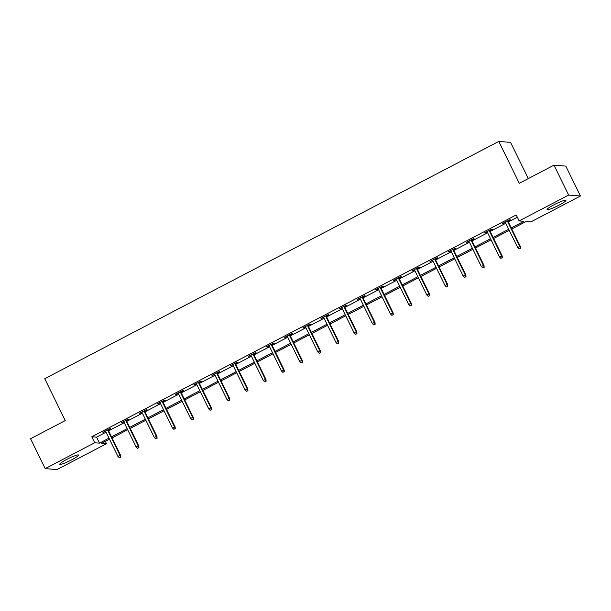 <?xml version="1.0" encoding="UTF-8"?>
<svg xmlns="http://www.w3.org/2000/svg" width="611" height="611" viewBox="0 0 611 611"><rect width="100%" height="100%" fill="white"/><g stroke="black" fill="none" stroke-linecap="round" stroke-linejoin="round"><path stroke-width="0.92" d="M66.668 459.457A10.471 1.298 -26.1 0 1 78.559 455.05A10.471 1.298 -26.1 0 1 71.647 459.854A10.471 1.298 -26.1 0 1 59.756 464.268A10.471 1.298 -26.1 0 1 66.668 459.457M554.001 204.769A10.471 1.298 -26.1 0 1 565.893 200.362A10.471 1.298 -26.1 0 1 558.981 205.166A10.471 1.298 -26.1 0 1 547.089 209.573A10.471 1.298 -26.1 0 1 554.001 204.769M528.316 178.58L510.582 142.378L498.775 141.431L44.748 378.713L65.262 420.582L30.55 438.721L45.199 468.622L94.705 442.754L99.486 443.135L108.979 438.171M498.775 141.431L519.281 183.3L553.994 165.161L565.801 166.1L580.45 196.001L530.951 221.877L526.163 221.495L511.789 229.003M105.39 441.402L106.513 443.693L57.006 469.569L45.199 468.622M511.262 227.934L523.925 221.312L519.136 220.93L516.211 214.95L91.772 436.773L96.561 437.155L106.047 432.191M108.59 430.87L124.224 422.697M126.76 421.369L142.394 413.204M144.929 411.875L160.563 403.703M163.099 402.382L178.733 394.21M181.268 392.881L196.902 384.716M199.438 383.387L215.072 375.215M217.608 373.894L233.242 365.722M235.777 364.393L251.411 356.228M253.947 354.899L269.581 346.727M272.116 345.406L287.75 337.234M290.286 335.905L305.92 327.733M308.456 326.411L324.09 318.239M326.625 316.918L342.259 308.746M344.803 307.417L360.437 299.245M362.972 297.924L378.606 289.751M381.142 288.423L396.776 280.258M399.311 278.929L414.945 270.757M417.481 269.436L433.115 261.264M435.651 259.935L451.285 251.77M453.82 250.441L469.454 242.269M471.99 240.948L487.624 232.776M490.159 231.447L505.793 223.282M508.329 221.953L517.334 217.249M507.94 221.151L510.468 219.83L509.673 219.761L502.685 223.412L505.404 222.473M489.77 230.645L492.298 229.324L491.504 229.262L484.508 232.913L487.227 231.974M471.593 240.138L474.128 238.817L473.326 238.756L466.338 242.407L469.057 241.467M453.423 249.639L455.959 248.318L455.157 248.249L448.168 251.908L450.887 250.961M435.253 259.133L437.789 257.811L436.987 257.75L429.999 261.401L432.718 260.462M417.084 268.634L419.62 267.305L418.818 267.244L411.829 270.894L414.548 269.955M398.914 278.127L401.45 276.806L400.648 276.737L393.66 280.396L396.379 279.448M380.745 287.621L383.28 286.299L382.478 286.238L375.49 289.889L378.209 288.95M362.575 297.122L365.103 295.793L364.309 295.732L357.32 299.382L360.039 298.443M344.405 306.615L346.933 305.294L346.139 305.225L339.151 308.883L341.87 307.944M326.236 316.108L328.764 314.787L327.97 314.726L320.981 318.377L323.7 317.437M308.066 325.61L310.594 324.281L309.8 324.22L302.812 327.87L305.531 326.931M289.897 335.103L292.425 333.782L291.63 333.713L284.642 337.371L287.361 336.432M271.727 344.596L274.255 343.275L273.461 343.214L266.472 346.865L269.191 345.925M253.557 354.097L256.085 352.776L255.291 352.707L248.303 356.358L251.022 355.419M235.388 363.591L237.916 362.27L237.114 362.208L230.126 365.859L232.844 364.92M217.21 373.084L219.746 371.763L218.944 371.702L211.956 375.353L214.675 374.413M199.041 382.585L201.577 381.264L200.775 381.195L193.786 384.846L196.505 383.907M180.871 392.079L183.407 390.757L182.605 390.696L175.617 394.347L178.336 393.408M162.702 401.58L165.237 400.251L164.435 400.19L157.447 403.84L160.166 402.901M144.532 411.073L147.068 409.752L146.266 409.683L139.277 413.342L141.996 412.394M126.362 420.567L128.898 419.245L128.096 419.184L121.108 422.835L123.827 421.896M108.193 430.068L110.721 428.739L109.927 428.678L102.938 432.328L105.657 431.389M553.994 165.161L568.642 195.062L580.45 196.001M91.772 436.773L94.705 442.754M519.136 220.93L568.642 195.062M111.515 436.85L127.149 428.678M129.685 427.356L145.319 419.184M147.854 417.855L163.488 409.683M166.024 408.362L181.658 400.19M184.194 398.861L199.828 390.696M202.371 389.367L218.005 381.195M220.54 379.874L236.174 371.702M238.71 370.373L254.344 362.208M256.88 360.88L272.514 352.707M275.049 351.386L290.683 343.214M293.219 341.885L308.853 333.713M311.389 332.392L327.022 324.22M329.558 322.898L345.192 314.726M347.728 313.397L363.362 305.225M365.897 303.904L381.531 295.732M384.067 294.41L399.701 286.238M402.237 284.909L417.871 276.737M420.406 275.416L436.04 267.244M438.576 265.915L454.217 257.75M456.753 256.421L472.387 248.249M474.923 246.928L490.557 238.756M493.092 237.427L508.726 229.262M109.506 439.248L101.724 443.311L106.513 443.693M509.246 230.332L493.612 238.504M491.076 239.825L475.442 247.997M472.906 249.326L457.272 257.491M454.737 258.82L439.103 266.992M436.567 268.313L420.933 276.485M418.398 277.814L402.764 285.979M400.228 287.307L384.594 295.48M382.058 296.801L366.424 304.973M363.889 306.302L348.255 314.474M345.719 315.795L330.085 323.967M327.549 325.289L311.916 333.461M309.38 334.79L293.746 342.962M291.21 344.283L275.576 352.455M273.033 353.784L257.399 361.949M254.863 363.278L239.229 371.45M236.694 372.771L221.06 380.943M218.524 382.272L202.89 390.437M200.355 391.766L184.721 399.938M182.185 401.259L166.551 409.431M164.015 410.76L148.381 418.925M145.846 420.253L130.212 428.426M127.676 429.747L112.042 437.919M96.561 437.155L99.486 443.135M503.296 223.099L503.479 223.481M485.119 232.592L485.31 232.974M466.949 242.086L467.14 242.468M448.78 251.587L448.97 251.969M430.61 261.08L430.801 261.462M412.44 270.574L412.631 270.963M394.271 280.075L394.462 280.457M376.101 289.568L376.292 289.95M357.931 299.069L358.115 299.451M339.762 308.563L339.945 308.945M321.592 318.056L321.776 318.438M303.423 327.557L303.606 327.939M285.253 337.051L285.436 337.432M267.083 346.544L267.267 346.926M248.906 356.045L249.097 356.427M230.737 365.538L230.927 365.92M212.567 375.032L212.758 375.414M194.397 384.533L194.588 384.915M176.228 394.026L176.419 394.408M158.058 403.52L158.249 403.909M139.888 413.021L140.079 413.403M121.719 422.514L121.902 422.896M103.549 432.008L103.733 432.397M520.19 248.242L519.029 248.853L520.511 248.265L519.77 246.432L517.677 247.531L505.213 222.091M507.313 220.999L519.77 246.432L520.343 246.477L507.749 220.77M520.511 248.265L520.343 246.477M517.677 247.531L519.029 248.853M502.021 257.735L500.86 258.346L502.341 257.766L501.6 255.925L499.5 257.025L487.043 231.592M489.136 230.492L501.6 255.925L502.173 255.971L489.579 230.263M502.341 257.766L502.173 255.971M499.5 257.025L500.86 258.346M483.851 267.236L482.69 267.839L484.172 267.259L483.431 265.426L481.331 266.518L468.874 241.085M470.966 239.986L483.431 265.426L484.004 265.472L471.409 239.756M484.172 267.259L484.004 265.472M481.331 266.518L482.69 267.839M465.681 276.73L464.52 277.341L466.002 276.752L465.261 274.919L463.161 276.019L450.704 250.579M452.797 249.487L465.261 274.919L465.834 274.965L453.24 249.257M466.002 276.752L465.834 274.965M463.161 276.019L464.52 277.341M447.512 286.223L446.351 286.834L447.832 286.254L447.092 284.413L444.991 285.513L432.535 260.08M434.627 258.98L447.092 284.413L447.664 284.459L435.07 258.751M447.832 286.254L447.664 284.459M444.991 285.513L446.351 286.834M429.342 295.724L428.181 296.327L429.663 295.747L428.922 293.914L426.822 295.006L414.365 269.573M416.458 268.481L428.922 293.914L429.495 293.96L416.901 268.244M429.663 295.747L429.495 293.96M426.822 295.006L428.181 296.327M411.172 305.217L410.012 305.828L411.493 305.24L410.752 303.407L408.652 304.507L396.195 279.067M398.288 277.974L410.752 303.407L411.325 303.453L398.731 277.745M411.493 305.24L411.325 303.453M408.652 304.507L410.012 305.828M393.003 314.711L391.834 315.322L393.324 314.741L392.583 312.908L390.482 314.001L378.026 288.568M380.118 287.468L392.583 312.908L393.156 312.954L380.561 287.239M393.324 314.741L393.156 312.954M390.482 314.001L391.834 315.322M374.833 324.212L373.665 324.815L375.154 324.235L374.406 322.402L372.313 323.494L359.848 298.061M361.949 296.969L374.406 322.402L374.986 322.448L362.384 296.74M375.154 324.235L374.986 322.448M372.313 323.494L373.665 324.815M356.664 333.705L355.495 334.316L356.984 333.728L356.236 331.895L354.143 332.995L341.679 307.554M343.779 306.462L356.236 331.895L356.816 331.941L344.214 306.233M356.984 333.728L356.816 331.941M354.143 332.995L355.495 334.316M338.494 343.199L337.325 343.81L338.815 343.229L338.066 341.396L335.974 342.488L323.509 317.056M325.61 315.956L338.066 341.396L338.647 341.442L326.045 315.727M338.815 343.229L338.647 341.442M335.974 342.488L337.325 343.81M320.324 352.7L319.156 353.303L320.638 352.723L319.897 350.89L317.804 351.982L305.34 326.549M307.44 325.457L319.897 350.89L320.47 350.935L307.875 325.228M320.638 352.723L320.47 350.935M317.804 351.982L319.156 353.303M302.155 362.193L300.986 362.804L302.468 362.216L301.727 360.383L299.634 361.483L287.17 336.042M289.27 334.95L301.727 360.383L302.3 360.429L289.706 334.721M302.468 362.216L302.3 360.429M299.634 361.483L300.986 362.804M283.985 371.687L282.817 372.298L284.298 371.717L283.557 369.884L281.465 370.976L269 345.543M271.101 344.444L283.557 369.884L284.13 369.93L271.536 344.214M284.298 371.717L284.13 369.93M281.465 370.976L282.817 372.298M265.808 381.188L264.647 381.799L266.129 381.211L265.388 379.378L263.288 380.47L250.831 355.037M252.923 353.945L265.388 379.378L265.961 379.423L253.366 353.716M266.129 381.211L265.961 379.423M263.288 380.47L264.647 381.799M247.638 390.681L246.477 391.292L247.959 390.712L247.218 388.871L245.118 389.971L232.661 364.538M234.754 363.438L247.218 388.871L247.791 388.917L235.197 363.209M247.959 390.712L247.791 388.917M245.118 389.971L246.477 391.292M229.469 400.182L228.308 400.785L229.789 400.205L229.049 398.372L226.948 399.464L214.492 374.031M216.584 372.931L229.049 398.372L229.621 398.418L217.027 372.702M229.789 400.205L229.621 398.418M226.948 399.464L228.308 400.785M211.299 409.675L210.138 410.287L211.62 409.698L210.879 407.865L208.779 408.965L196.322 383.525M198.415 382.433L210.879 407.865L211.452 407.911L198.858 382.203M211.62 409.698L211.452 407.911M208.779 408.965L210.138 410.287M193.129 419.169L191.969 419.78L193.45 419.199L192.709 417.359L190.609 418.459L178.152 393.026M180.245 391.926L192.709 417.359L193.282 417.405L180.688 391.697M193.45 419.199L193.282 417.405M190.609 418.459L191.969 419.78M174.96 428.67L173.799 429.273L175.281 428.693L174.54 426.86L172.439 427.952L159.983 402.519M162.075 401.419L174.54 426.86L175.113 426.906L162.518 401.19M175.281 428.693L175.113 426.906M172.439 427.952L173.799 429.273M156.79 438.163L155.622 438.774L157.111 438.186L156.37 436.353L154.27 437.453L141.813 412.013M143.906 410.92L156.37 436.353L156.943 436.399L144.349 410.691M157.111 438.186L156.943 436.399M154.27 437.453L155.622 438.774M138.621 447.657L137.452 448.268L138.941 447.687L138.193 445.854L136.1 446.947L123.636 421.514M125.736 420.414L138.193 445.854L138.773 445.9L126.179 420.185M138.941 447.687L138.773 445.9M136.1 446.947L137.452 448.268M120.451 457.158L119.282 457.761L120.772 457.181L120.023 455.348L117.931 456.44L105.466 431.007M107.567 429.915L120.023 455.348L120.604 455.394L108.002 429.678M120.772 457.181L120.604 455.394M117.931 456.44L119.282 457.761"/></g></svg>
